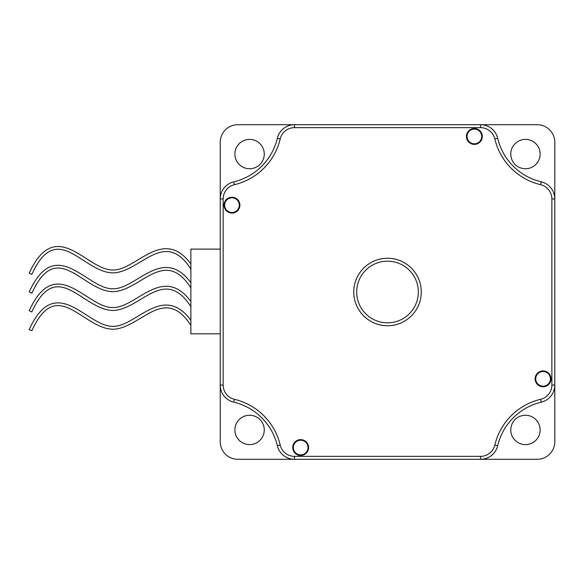 <?xml version="1.0" encoding="UTF-8"?>
<svg xmlns="http://www.w3.org/2000/svg" width="584" height="584" viewBox="0 0 584 584"><rect width="100%" height="100%" fill="white"/><g stroke="black" fill="none" stroke-linecap="round" stroke-linejoin="round"><path stroke-width="0.88" d="M264.253 154.059A14.673 14.673 0 0 0 249.58 139.386A14.673 14.673 0 0 0 234.907 154.059A14.673 14.673 0 0 0 249.58 168.739A14.673 14.673 0 0 0 264.253 154.059M540.127 154.059A14.673 14.673 0 0 0 525.454 139.386A14.673 14.673 0 0 0 510.781 154.059A14.673 14.673 0 0 0 525.454 168.739A14.673 14.673 0 0 0 540.127 154.059M540.127 429.941A14.673 14.673 0 0 0 525.454 415.26A14.673 14.673 0 0 0 510.781 429.941A14.673 14.673 0 0 0 525.454 444.614A14.673 14.673 0 0 0 540.127 429.941M264.253 429.941A14.673 14.673 0 0 0 249.58 415.26A14.673 14.673 0 0 0 234.907 429.941A14.673 14.673 0 0 0 249.58 444.614A14.673 14.673 0 0 0 264.253 429.941M280.196 138.934A61.634 61.634 0 0 1 234.454 184.683A14.673 14.673 0 0 0 223.161 198.962L223.161 385.038A14.673 14.673 0 0 0 234.454 399.317A61.634 61.634 0 0 1 280.196 445.066A14.673 14.673 0 0 0 294.475 456.352L480.552 456.352A14.673 14.673 0 0 0 494.831 445.066L497.685 445.738A17.608 17.608 0 0 1 480.552 459.287L537.192 459.287A17.608 17.608 0 0 0 554.8 441.679L554.8 385.038A17.608 17.608 0 0 1 541.251 402.172A58.699 58.699 0 0 0 497.685 445.738A58.699 58.699 0 0 1 541.251 402.172A58.699 58.699 0 0 0 497.685 445.738A17.608 17.608 0 0 1 480.552 459.287L294.475 459.287A17.608 17.608 0 0 1 277.342 445.738A58.699 58.699 0 0 0 233.775 402.172A17.608 17.608 0 0 1 220.226 385.038L220.226 441.679A17.608 17.608 0 0 0 237.841 459.287L294.475 459.287A17.608 17.608 0 0 1 277.342 445.738A58.699 58.699 0 0 0 233.775 402.172A17.608 17.608 0 0 1 220.226 385.038L220.226 198.962A17.608 17.608 0 0 1 233.775 181.828A58.699 58.699 0 0 0 277.342 138.262A17.608 17.608 0 0 1 294.475 124.713L237.841 124.713A17.608 17.608 0 0 0 220.226 142.321L220.226 198.962A17.608 17.608 0 0 1 233.775 181.828A58.699 58.699 0 0 0 277.342 138.262A17.608 17.608 0 0 1 294.475 124.713L480.552 124.713A17.608 17.608 0 0 1 497.685 138.262A58.699 58.699 0 0 0 541.251 181.828A17.608 17.608 0 0 1 554.8 198.962L554.8 142.321A17.608 17.608 0 0 0 537.192 124.713L480.552 124.713A17.608 17.608 0 0 1 497.685 138.262L494.831 138.934A14.673 14.673 0 0 0 480.552 127.648L294.475 127.648A14.673 14.673 0 0 0 280.196 138.934L277.342 138.262M190.88 269.1L190.88 263.924C162.87 226.191 136.108 270.633 112.895 269.983C86.994 270.64 55.984 214.766 29.2 273.173L31.872 274.392C57.057 219.029 82.49 272.253 112.895 272.918C140.649 272.275 164.301 227.738 190.88 269.1M190.88 287.883L190.88 282.707C162.87 244.973 136.108 289.416 112.895 288.766C86.994 289.423 55.984 233.549 29.2 291.956L31.872 293.175C57.057 237.812 82.49 291.036 112.895 291.701C140.649 291.058 164.301 246.521 190.88 287.883M190.88 306.666L190.88 301.49C162.87 263.756 136.108 308.199 112.895 307.549C86.994 308.206 55.984 252.332 29.2 310.739L31.872 311.958C57.057 256.595 82.49 309.819 112.895 310.484C140.649 309.841 164.301 265.304 190.88 306.666M190.88 325.449L190.88 320.273C162.87 282.539 136.108 326.982 112.895 326.332C86.994 326.989 55.984 271.115 29.2 329.522L31.872 330.741C57.057 275.378 82.49 328.602 112.895 329.267C140.649 328.624 164.301 284.087 190.88 325.449M356.7 292A30.813 30.813 0 0 0 387.513 322.813A30.813 30.813 0 0 0 418.334 292A30.813 30.813 0 0 0 387.513 261.187A30.813 30.813 0 0 0 356.7 292A30.813 30.813 0 0 1 387.513 261.187A30.813 30.813 0 0 1 418.334 292A30.813 30.813 0 0 0 387.513 261.187A30.813 30.813 0 0 0 356.7 292M224.044 205.152A7.92 7.92 0 0 1 231.965 197.231A7.92 7.92 0 0 1 239.893 205.152A7.92 7.92 0 0 1 231.965 213.072A7.92 7.92 0 0 1 224.044 205.152M239.309 205.152A7.337 7.337 0 0 0 231.965 197.815A7.337 7.337 0 0 0 224.628 205.152A7.337 7.337 0 0 0 231.965 212.488A7.337 7.337 0 0 0 239.309 205.152M466.441 136.452A7.92 7.92 0 0 1 474.361 128.531A7.92 7.92 0 0 1 482.289 136.452A7.92 7.92 0 0 1 474.361 144.379A7.92 7.92 0 0 1 466.441 136.452M481.698 136.452A7.337 7.337 0 0 0 474.361 129.115A7.337 7.337 0 0 0 467.025 136.452A7.337 7.337 0 0 0 474.361 143.788A7.337 7.337 0 0 0 481.698 136.452M535.134 378.848A7.92 7.92 0 0 1 543.062 370.928A7.92 7.92 0 0 1 550.982 378.848A7.92 7.92 0 0 1 543.062 386.769A7.92 7.92 0 0 1 535.134 378.848M550.398 378.848A7.337 7.337 0 0 0 543.062 371.512A7.337 7.337 0 0 0 535.725 378.848A7.337 7.337 0 0 0 543.062 386.185A7.337 7.337 0 0 0 550.398 378.848M292.745 447.548A7.92 7.92 0 0 1 300.665 439.621A7.92 7.92 0 0 1 308.593 447.548A7.92 7.92 0 0 1 300.665 455.469A7.92 7.92 0 0 1 292.745 447.548M308.002 447.548A7.337 7.337 0 0 0 300.665 440.212A7.337 7.337 0 0 0 293.329 447.548A7.337 7.337 0 0 0 300.665 454.885A7.337 7.337 0 0 0 308.002 447.548M497.685 138.262A58.699 58.699 0 0 0 541.251 181.828A17.608 17.608 0 0 1 554.8 198.962L554.8 385.038A17.608 17.608 0 0 1 541.251 402.172L540.58 399.317A14.673 14.673 0 0 0 551.865 385.038L551.865 198.962A14.673 14.673 0 0 0 540.58 184.683A61.634 61.634 0 0 1 494.831 138.934M220.226 333.814L190.88 333.814L190.88 249.12L220.226 249.12M421.268 292A33.748 33.748 0 0 1 387.513 325.748A33.748 33.748 0 0 1 353.765 292A33.748 33.748 0 0 1 387.513 258.252A33.748 33.748 0 0 1 421.268 292M234.454 184.683L233.775 181.828M223.161 198.962L220.226 198.962M294.475 124.713L294.475 127.648M480.552 124.713L480.552 127.648M541.251 181.828L540.58 184.683M554.8 198.962L551.865 198.962M554.8 385.038L551.865 385.038M480.552 456.352L480.552 459.287M280.196 445.066L277.342 445.738M294.475 456.352L294.475 459.287M223.161 385.038L220.226 385.038M234.454 399.317L233.775 402.172M494.831 445.066A61.634 61.634 0 0 1 540.58 399.317"/></g></svg>
